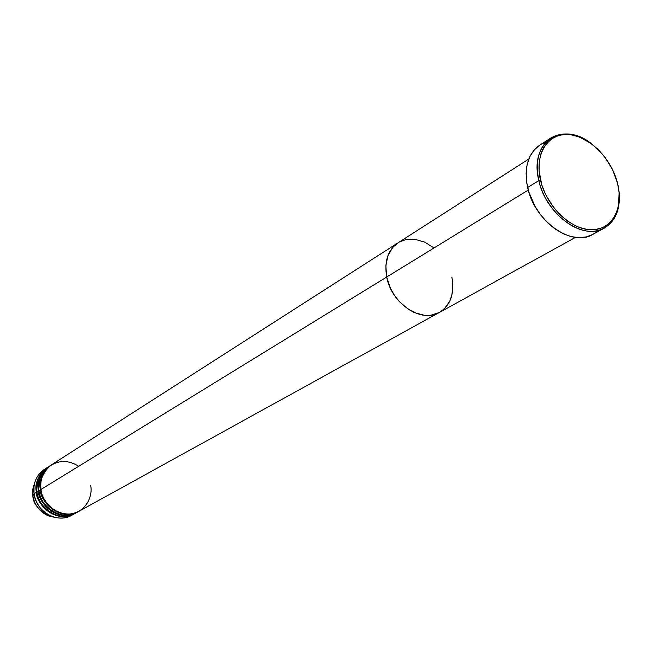 <?xml version="1.0" encoding="UTF-8"?>
<svg xmlns="http://www.w3.org/2000/svg" width="652" height="652" viewBox="0 0 652 652"><rect width="100%" height="100%" fill="white"/><g stroke="black" fill="none" stroke-linecap="round" stroke-linejoin="round"><path stroke-width="0.98" d="M538.837 180.588L540.5 180.156C534.322 154.165 547.802 133.008 568.389 134.556C588.895 135.73 611.568 158.42 617.574 183.399L612.644 169.756L604.934 157.156L598.552 149.838L591.437 143.717L579.97 137.262L572.203 135.013L568.389 134.556L561.087 134.988L557.664 135.885L551.453 138.998L548.723 141.199L544.159 146.765L542.374 150.09L540.948 153.733L539.228 161.835L539.074 170.759L541.796 184.915L545.496 194.304L553.499 207.377L560.158 214.899L567.558 221.109L575.406 225.763L579.392 227.45L587.313 229.471L594.885 229.626L601.82 227.947L604.966 226.44L610.459 222.169L614.746 216.391L616.384 213.008L618.593 205.413L619.098 192.527L617.574 183.399C623.874 208.387 611.886 230.327 591.16 229.781C570.533 229.618 546.368 206.138 540.5 180.156L538.837 180.588C534.95 160.808 538.919 146.635 550.736 138.061C563.059 131.093 576.775 133.089 591.886 144.051C562.872 119.968 528.739 141.786 538.837 180.588L527.639 187.491L538.837 180.588C544.632 206.162 567.802 229.618 588.479 231.191C609.212 233.09 622.725 213.506 618.691 189.072C621.128 207.589 616.344 220.604 604.339 228.11C583.393 241.224 545.748 214.427 538.837 180.588M397.932 242.878L51.402 464.892C43.325 470.573 39.845 478.764 40.97 489.473L528.283 190.042L386.709 277.027L385.854 265.82L387.932 255.649L392.748 247.401L397.981 242.846L392.748 247.401L387.932 255.649L385.854 265.82L386.709 277.027C391.355 303.547 421.567 323.547 439.391 312.463L430.956 315.218L424.55 315.315L414.623 312.691L408.16 309.178L399.35 301.599L394.411 295.291L390.458 288.274L386.709 277.027C384.109 261.468 387.858 250.083 397.956 242.862C387.858 250.083 384.109 261.468 386.709 277.027L40.97 489.473C41.239 497.582 51.573 514.795 69.992 513.996C88.11 511.657 92.714 493.54 90.677 485.748M550.736 138.061L539.603 145.257C527.81 153.807 523.825 167.882 527.639 187.491C534.42 221.052 571.812 247.532 592.709 234.467L586.482 236.872L579.058 237.678L571.136 236.594L563.035 233.66L555.056 228.958L547.541 222.682L540.785 215.07L535.072 206.431L528.943 192.316L526.726 182.699L526.107 173.359L527.101 164.671L529.652 156.985L533.654 150.579L538.927 145.706M399.847 241.778L405.536 239.708L414.949 239.317L424.705 242.137L433.979 247.915L424.705 242.137L414.949 239.317L405.536 239.708L399.847 241.778M451.852 277.051L452.496 280.751L451.852 277.051C454.77 293.449 450.613 305.25 439.391 312.463L430.956 315.218L424.55 315.315L414.623 312.691L408.16 309.178L399.35 301.599L394.411 295.291L390.458 288.274L386.709 277.027C391.355 303.547 421.567 323.547 439.391 312.463L575.423 237.409M452.83 284.411L451.934 294.891L449.79 301.118L444.428 308.722L439.611 312.341L444.428 308.722L449.79 301.118L451.934 294.891L452.83 284.411M541.983 143.896L545.268 142.527M596.075 232.267L593.124 234.239M50.905 465.218L49.397 466.18C41.329 471.852 37.857 480.019 38.973 490.695L40.473 489.774C42.51 507.973 64.206 520.247 78.493 511.567L78.753 511.421C58.949 522.431 39.071 499.513 40.473 489.774L41.003 489.693L40.473 489.774C39.348 479.081 42.828 470.891 50.905 465.218L51.158 465.055C41.826 473.499 38.264 481.746 40.473 489.774L38.973 490.695C37.449 500.573 58.036 523.662 77.702 511.983M76.667 512.57C56.895 523.556 37.074 500.72 38.476 491.005L39.006 490.923L38.476 491.005C37.36 480.337 40.831 472.17 48.892 466.498L49.144 466.343C39.837 474.77 36.284 482.993 38.476 491.005L36.985 491.918C35.395 501.844 56.3 524.982 75.868 512.977M74.589 513.719C54.858 524.681 35.086 501.91 36.488 492.219L37.017 492.138L36.488 492.219C35.379 481.583 38.851 473.433 46.895 467.777L47.148 467.623C37.857 476.033 34.303 484.232 36.488 492.219L34.026 493.735L34.002 486.042C35.306 478.185 39.193 472.382 45.681 468.617M34.059 485.667L33.806 486.531M73.016 514.534C66.618 518.446 59.658 519.098 52.136 516.498L49.014 516.131C40.065 512.358 34.678 505.593 32.853 495.83L32.836 488.959L34.76 482.513L32.836 488.959L32.853 495.83L34.026 493.735L36.488 492.219C38.509 510.312 60.098 522.505 74.328 513.866L71.753 515.284C57.555 523.906 36.031 511.763 34.026 493.735L32.853 495.83C34.686 505.593 40.074 512.358 49.014 516.131L55.591 517.509L49.014 516.131C38.346 510.011 32.967 503.246 32.853 495.83L32.836 488.959L34.002 486.042M46.895 467.777L44.417 469.367C36.39 475.015 32.926 483.132 34.026 493.735C36.088 504.681 42.119 512.268 52.136 516.498M48.411 466.848C38.509 475.259 34.703 483.621 36.985 491.918L38.476 491.005C40.505 509.147 62.144 521.38 76.406 512.716L74.85 513.58C60.612 522.228 39.006 510.027 36.985 491.918C35.876 481.274 39.348 473.124 47.392 467.46L48.892 466.498M38.664 477.737L38.15 478.307M51.606 516.433L52.486 516.62L51.606 516.433M78.688 466.294C67.987 459.619 57.873 459.937 48.354 467.239C41.736 475.341 39.267 482.749 40.97 489.473C43.016 507.672 64.727 519.962 79.022 511.274L439.383 312.463M50.416 465.561C40.497 473.996 36.683 482.374 38.973 490.695C41.003 508.853 62.665 521.095 76.928 512.431L78.493 511.567M528.772 159.055L397.956 242.862M604.339 228.11L592.709 234.467"/></g></svg>
